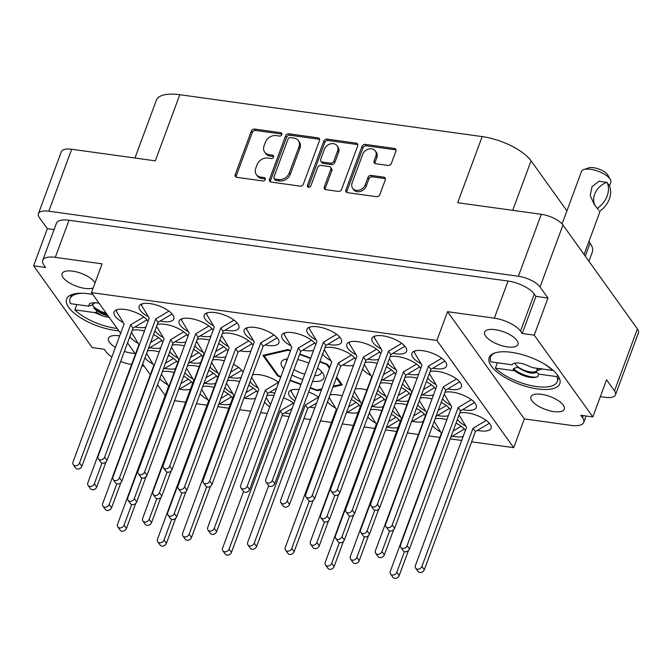 <?xml version="1.0" encoding="UTF-8"?>
<svg xmlns="http://www.w3.org/2000/svg" width="672" height="672" viewBox="0 0 672 672"><rect width="100%" height="100%" fill="white"/><g stroke="black" fill="none" stroke-linecap="round" stroke-linejoin="round"><path stroke-width="1.01" d="M491.316 366.038A37.649 14.532 -159.7 0 0 528.662 387.148A37.649 14.532 -159.7 0 0 559.793 383.695A37.649 14.532 -159.7 0 0 557.651 375.228A37.649 14.532 -159.7 0 0 520.304 354.11A37.649 14.532 -159.7 0 0 489.174 357.571A37.649 14.532 -159.7 0 0 491.316 366.038M92.786 294.454A37.649 14.532 -159.7 0 0 66.637 299.04A37.649 14.532 -159.7 0 0 68.779 307.507A37.649 14.532 -159.7 0 0 118.835 330.817M119.675 335.908A17.758 6.854 -159.7 0 0 108.461 338.276A17.758 6.854 -159.7 0 0 109.469 342.266A17.758 6.854 -159.7 0 0 115.433 347.365M124.37 351.431A17.758 6.854 -159.7 0 0 134.971 353.338M95.038 282.912A17.758 6.854 -159.7 0 0 94.433 281.938A17.758 6.854 -159.7 0 0 76.818 271.984A17.758 6.854 -159.7 0 0 62.135 273.613A17.758 6.854 -159.7 0 0 63.143 277.603A17.758 6.854 -159.7 0 0 77.364 286.541A17.758 6.854 -159.7 0 0 93.164 287.969M563.287 405.132A17.758 6.854 20.3 0 1 564.304 409.122A17.758 6.854 20.3 0 1 549.612 410.752A17.758 6.854 20.3 0 1 531.997 400.798A17.758 6.854 20.3 0 1 530.989 396.799A17.758 6.854 20.3 0 1 545.672 395.17A17.758 6.854 20.3 0 1 563.287 405.132M516.961 340.469A17.758 6.854 20.3 0 1 517.978 344.459A17.758 6.854 20.3 0 1 503.294 346.088A17.758 6.854 20.3 0 1 485.68 336.134A17.758 6.854 20.3 0 1 484.663 332.144A17.758 6.854 20.3 0 1 499.346 330.506A17.758 6.854 20.3 0 1 516.961 340.469M352.615 188.227L353.606 189.605A7.459 5.981 -35.6 0 0 357.286 191.713A7.459 5.981 -35.6 0 0 366.24 186.169L365.257 184.792A7.459 5.981 -35.6 0 1 356.294 190.336A7.459 5.981 -35.6 0 1 352.615 188.227A7.459 5.981 -35.6 0 1 352.111 182.969L362.687 154.375A7.459 5.981 -35.6 0 1 368.659 149.05A7.459 5.981 -35.6 0 1 375.32 150.94A7.459 5.981 -35.6 0 1 375.833 156.198L374.069 160.961A2.789 2.234 -35.6 0 0 374.262 162.926A2.789 2.234 -35.6 0 0 375.631 163.716L388.038 165.43A2.789 2.234 -35.6 0 0 391.39 163.363L395.9 151.175A2.789 2.234 -35.6 0 0 395.707 149.209A2.789 2.234 -35.6 0 0 394.33 148.42L365.341 144.404A2.789 2.234 -35.6 0 0 361.99 146.479L345.92 189.916A2.789 2.234 -35.6 0 0 346.114 191.881A2.789 2.234 -35.6 0 0 347.491 192.662L376.48 196.686A2.789 2.234 -35.6 0 0 379.831 194.611L385.274 179.886A2.789 2.234 -35.6 0 0 385.09 177.929A2.789 2.234 -35.6 0 0 383.712 177.139L371.305 175.417A2.789 2.234 -35.6 0 0 367.954 177.492L365.257 184.792M308.549 187.27A1.949 1.562 -35.6 0 0 310.892 185.825L317.671 167.479A2.789 2.234 -35.6 0 1 321.023 165.413L329.255 166.547A2.789 2.234 -35.6 0 1 330.632 167.336A2.789 2.234 -35.6 0 1 330.817 169.302L324.299 186.917A2.789 2.234 -35.6 0 0 324.492 188.882A2.789 2.234 -35.6 0 0 325.87 189.672L338.276 191.394A2.789 2.234 -35.6 0 0 341.628 189.319L357.689 145.883A2.789 2.234 -35.6 0 0 357.504 143.917A2.789 2.234 -35.6 0 0 356.126 143.128L327.138 139.112A2.789 2.234 -35.6 0 0 323.786 141.187L307.448 185.346A1.949 1.562 -35.6 0 0 308.549 187.27M457.397 419.42A18.472 7.123 -159.7 0 0 457.514 419.597A18.472 7.123 -159.7 0 0 465.73 426.04M477.49 430.34A18.472 7.123 -159.7 0 0 491.106 428.257A18.472 7.123 -159.7 0 0 490.056 424.099A18.472 7.123 -159.7 0 0 476.087 415.103A18.472 7.123 -159.7 0 0 459.757 413.02M432.566 425.67A18.472 7.123 -159.7 0 0 440.605 431.894M452.365 436.195A18.472 7.123 -159.7 0 0 463.193 436.38M465.343 430.559A18.472 7.123 -159.7 0 0 464.94 429.954A18.472 7.123 -159.7 0 0 456.019 423.142M362.611 368.953A18.472 7.123 -159.7 0 0 362.737 369.13A18.472 7.123 -159.7 0 0 370.944 375.572M382.712 379.873A18.472 7.123 -159.7 0 0 393.532 380.058M395.682 374.245A18.472 7.123 -159.7 0 0 395.279 373.64A18.472 7.123 -159.7 0 0 386.358 366.82M427.694 377.966A18.472 7.123 -159.7 0 0 427.82 378.143A18.472 7.123 -159.7 0 0 436.027 384.586M447.787 388.895A18.472 7.123 -159.7 0 0 461.412 386.803A18.472 7.123 -159.7 0 0 460.362 382.654A18.472 7.123 -159.7 0 0 446.393 373.649A18.472 7.123 -159.7 0 0 430.063 371.574M367.777 417.035A18.472 7.123 -159.7 0 0 375.53 422.881M387.29 427.182A18.472 7.123 -159.7 0 0 398.11 427.367M400.26 421.546A18.472 7.123 -159.7 0 0 399.857 420.941A18.472 7.123 -159.7 0 0 391.297 414.313M417.715 404.947A18.472 7.123 -159.7 0 0 425.762 411.172M437.522 415.472A18.472 7.123 -159.7 0 0 448.342 415.657M450.492 409.836A18.472 7.123 -159.7 0 0 450.089 409.231A18.472 7.123 -159.7 0 0 441.168 402.419M352.632 395.934A18.472 7.123 -159.7 0 0 360.679 402.15M372.439 406.459A18.472 7.123 -159.7 0 0 383.258 406.644M385.409 400.823A18.472 7.123 -159.7 0 0 385.006 400.218A18.472 7.123 -159.7 0 0 376.454 393.59M402.578 383.821A18.472 7.123 -159.7 0 0 402.704 383.998A18.472 7.123 -159.7 0 0 410.911 390.44M422.671 394.75A18.472 7.123 -159.7 0 0 433.49 394.934M435.641 389.113A18.472 7.123 -159.7 0 0 435.246 388.508A18.472 7.123 -159.7 0 0 426.317 381.696M315.748 344.501A18.472 7.123 -159.7 0 0 315.353 343.896A18.472 7.123 -159.7 0 0 297.032 333.539A18.472 7.123 -159.7 0 0 281.761 335.236A18.472 7.123 -159.7 0 0 282.811 339.394A18.472 7.123 -159.7 0 0 291.018 345.836M302.778 350.137A18.472 7.123 -159.7 0 0 313.597 350.322M392.599 410.802A18.472 7.123 -159.7 0 0 400.646 417.026M412.406 421.327A18.472 7.123 -159.7 0 0 423.226 421.512M425.376 415.691A18.472 7.123 -159.7 0 0 424.973 415.086A18.472 7.123 -159.7 0 0 416.422 408.458M327.516 401.789A18.472 7.123 -159.7 0 0 335.563 408.005M347.323 412.314A18.472 7.123 -159.7 0 0 358.142 412.499M360.293 406.678A18.472 7.123 -159.7 0 0 359.89 406.073A18.472 7.123 -159.7 0 0 351.338 399.445M442.546 398.698A18.472 7.123 -159.7 0 0 442.672 398.866A18.472 7.123 -159.7 0 0 450.878 405.317M462.638 409.618A18.472 7.123 -159.7 0 0 476.263 407.526A18.472 7.123 -159.7 0 0 475.205 403.376A18.472 7.123 -159.7 0 0 461.244 394.38A18.472 7.123 -159.7 0 0 444.914 392.297M377.748 390.079A18.472 7.123 -159.7 0 0 385.795 396.295M397.555 400.604A18.472 7.123 -159.7 0 0 408.374 400.789M410.525 394.968A18.472 7.123 -159.7 0 0 410.13 394.363A18.472 7.123 -159.7 0 0 401.201 387.551M380.831 353.522A18.472 7.123 -159.7 0 0 380.428 352.909A18.472 7.123 -159.7 0 0 362.107 342.552A18.472 7.123 -159.7 0 0 346.836 344.249A18.472 7.123 -159.7 0 0 347.886 348.407A18.472 7.123 -159.7 0 0 356.101 354.85M367.861 359.15A18.472 7.123 -159.7 0 0 378.68 359.335M322.652 354.085A18.472 7.123 -159.7 0 0 322.77 354.262A18.472 7.123 -159.7 0 0 330.985 360.704M342.745 365.005A18.472 7.123 -159.7 0 0 353.564 365.19M355.715 359.377A18.472 7.123 -159.7 0 0 355.312 358.764A18.472 7.123 -159.7 0 0 341.342 349.768A18.472 7.123 -159.7 0 0 325.013 347.693M387.736 363.098A18.472 7.123 -159.7 0 0 387.853 363.275A18.472 7.123 -159.7 0 0 396.068 369.718M407.828 374.018A18.472 7.123 -159.7 0 0 418.648 374.203M420.798 368.39A18.472 7.123 -159.7 0 0 420.395 367.786A18.472 7.123 -159.7 0 0 406.426 358.781A18.472 7.123 -159.7 0 0 390.096 356.706M327.894 344.282A18.472 7.123 -159.7 0 0 341.519 342.199A18.472 7.123 -159.7 0 0 340.469 338.041A18.472 7.123 -159.7 0 0 322.148 327.684A18.472 7.123 -159.7 0 0 306.877 329.381A18.472 7.123 -159.7 0 0 307.927 333.539A18.472 7.123 -159.7 0 0 316.134 339.982M392.977 353.296A18.472 7.123 -159.7 0 0 406.602 351.212A18.472 7.123 -159.7 0 0 405.552 347.054A18.472 7.123 -159.7 0 0 387.232 336.697A18.472 7.123 -159.7 0 0 371.96 338.394A18.472 7.123 -159.7 0 0 373.01 342.552A18.472 7.123 -159.7 0 0 381.217 348.995M432.944 368.164A18.472 7.123 -159.7 0 0 446.561 366.08A18.472 7.123 -159.7 0 0 445.511 361.931A18.472 7.123 -159.7 0 0 427.19 351.574A18.472 7.123 -159.7 0 0 411.919 353.27A18.472 7.123 -159.7 0 0 412.969 357.42A18.472 7.123 -159.7 0 0 421.184 363.863M148.042 321.275A18.472 7.123 -159.7 0 0 147.638 320.67A18.472 7.123 -159.7 0 0 129.318 310.313A18.472 7.123 -159.7 0 0 114.047 312.01A18.472 7.123 -159.7 0 0 115.097 316.159A18.472 7.123 -159.7 0 0 123.304 322.602M135.064 326.911A18.472 7.123 -159.7 0 0 145.883 327.088M160.18 321.056A18.472 7.123 -159.7 0 0 173.804 318.965A18.472 7.123 -159.7 0 0 172.754 314.815A18.472 7.123 -159.7 0 0 154.434 304.458A18.472 7.123 -159.7 0 0 139.163 306.155A18.472 7.123 -159.7 0 0 140.213 310.304A18.472 7.123 -159.7 0 0 148.42 316.747M225.263 330.07A18.472 7.123 -159.7 0 0 238.888 327.978A18.472 7.123 -159.7 0 0 237.838 323.828A18.472 7.123 -159.7 0 0 219.517 313.471A18.472 7.123 -159.7 0 0 204.246 315.168A18.472 7.123 -159.7 0 0 205.296 319.318A18.472 7.123 -159.7 0 0 213.503 325.76M154.938 330.851A18.472 7.123 -159.7 0 0 155.064 331.027A18.472 7.123 -159.7 0 0 163.271 337.47M175.031 341.779A18.472 7.123 -159.7 0 0 185.85 341.964M188 336.143A18.472 7.123 -159.7 0 0 187.606 335.538A18.472 7.123 -159.7 0 0 173.636 326.533A18.472 7.123 -159.7 0 0 157.307 324.458M220.021 339.872A18.472 7.123 -159.7 0 0 220.147 340.04A18.472 7.123 -159.7 0 0 228.354 346.492M240.114 350.792A18.472 7.123 -159.7 0 0 250.933 350.977M253.084 345.156A18.472 7.123 -159.7 0 0 252.68 344.551A18.472 7.123 -159.7 0 0 238.72 335.555A18.472 7.123 -159.7 0 0 222.382 333.472M213.116 330.288A18.472 7.123 -159.7 0 0 212.722 329.683A18.472 7.123 -159.7 0 0 194.401 319.326A18.472 7.123 -159.7 0 0 179.13 321.023A18.472 7.123 -159.7 0 0 180.18 325.172A18.472 7.123 -159.7 0 0 188.387 331.615M200.147 335.924A18.472 7.123 -159.7 0 0 210.966 336.109M210.042 366.845A18.472 7.123 -159.7 0 0 218.081 373.069M229.841 377.37A18.472 7.123 -159.7 0 0 241.172 377.37M243.079 372.212A18.472 7.123 -159.7 0 0 242.416 371.129A18.472 7.123 -159.7 0 0 233.495 364.316M144.959 357.832A18.472 7.123 -159.7 0 0 152.998 364.056M164.766 368.357A18.472 7.123 -159.7 0 0 175.585 368.542M177.736 362.72A18.472 7.123 -159.7 0 0 177.332 362.116A18.472 7.123 -159.7 0 0 168.412 355.303M299.082 389.567A18.472 7.123 -159.7 0 0 288.75 392.213A18.472 7.123 -159.7 0 0 289.8 396.362A18.472 7.123 -159.7 0 0 294.874 400.94M309.775 407.114A18.472 7.123 -159.7 0 0 314.84 407.828M224.885 387.576A18.472 7.123 -159.7 0 0 232.932 393.792M244.692 398.093A18.472 7.123 -159.7 0 0 255.511 398.278M257.662 392.465A18.472 7.123 -159.7 0 0 257.258 391.852A18.472 7.123 -159.7 0 0 248.707 385.232M265.23 344.938A18.472 7.123 -159.7 0 0 278.855 342.846A18.472 7.123 -159.7 0 0 277.805 338.696A18.472 7.123 -159.7 0 0 259.484 328.339A18.472 7.123 -159.7 0 0 244.213 330.036A18.472 7.123 -159.7 0 0 245.263 334.186A18.472 7.123 -159.7 0 0 253.47 340.637M169.789 351.582A18.472 7.123 -159.7 0 0 169.907 351.75A18.472 7.123 -159.7 0 0 178.122 358.201M189.882 362.502A18.472 7.123 -159.7 0 0 200.701 362.687M202.852 356.866A18.472 7.123 -159.7 0 0 202.448 356.261A18.472 7.123 -159.7 0 0 193.528 349.448M250.001 381.721A18.472 7.123 -159.7 0 0 258.048 387.937M269.808 392.238A18.472 7.123 -159.7 0 0 274.873 392.96M184.926 372.7A18.472 7.123 -159.7 0 0 192.965 378.924M204.725 383.225A18.472 7.123 -159.7 0 0 215.544 383.41M217.694 377.597A18.472 7.123 -159.7 0 0 217.3 376.984A18.472 7.123 -159.7 0 0 208.74 370.356M264.566 402.041A18.472 7.123 -159.7 0 0 264.684 402.217A18.472 7.123 -159.7 0 0 269.758 406.795M284.659 412.969A18.472 7.123 -159.7 0 0 290.153 413.708M129.822 336.706A18.472 7.123 -159.7 0 0 129.94 336.882A18.472 7.123 -159.7 0 0 138.155 343.325M149.915 347.634A18.472 7.123 -159.7 0 0 160.734 347.819M162.884 341.998A18.472 7.123 -159.7 0 0 162.481 341.393A18.472 7.123 -159.7 0 0 153.56 334.58M194.905 345.727A18.472 7.123 -159.7 0 0 195.023 345.895A18.472 7.123 -159.7 0 0 203.238 352.346M214.998 356.647A18.472 7.123 -159.7 0 0 225.817 356.832M227.968 351.011A18.472 7.123 -159.7 0 0 227.564 350.406A18.472 7.123 -159.7 0 0 218.644 343.594M200.071 393.809A18.472 7.123 -159.7 0 0 207.816 399.647M219.576 403.948A18.472 7.123 -159.7 0 0 230.395 404.132M232.546 398.32A18.472 7.123 -159.7 0 0 232.142 397.706A18.472 7.123 -159.7 0 0 223.591 391.087M159.802 378.563A18.472 7.123 -159.7 0 0 167.849 384.779M179.609 389.08A18.472 7.123 -159.7 0 0 190.428 389.264M192.578 383.452A18.472 7.123 -159.7 0 0 192.184 382.838A18.472 7.123 -159.7 0 0 183.624 376.211M547.966 298.024L534.232 335.143L522.22 333.48L535.945 296.36L547.966 298.024L540.044 286.969A17.615 6.796 -159.7 0 0 518.389 276.251L48.796 211.21A17.615 6.796 -159.7 0 0 38.413 213.662A17.615 6.796 -159.7 0 0 39.413 217.627L47.334 228.682L33.6 265.801L92.198 347.592L104.21 349.255L105.899 351.607A21.311 8.224 -159.7 0 0 111.88 356.975M600.348 396.623L605.102 397.286A17.615 6.796 -159.7 0 0 615.485 394.834A17.615 6.796 -159.7 0 0 614.485 390.869L606.564 379.814L592.83 416.934L534.232 335.143M303.416 184.027L319.486 140.591A2.789 2.234 -35.6 0 0 319.292 138.625A2.789 2.234 -35.6 0 0 317.923 137.836L288.926 133.82A2.789 2.234 -35.6 0 0 285.575 135.895L269.514 179.332A2.789 2.234 -35.6 0 0 269.699 181.297A2.789 2.234 -35.6 0 0 271.076 182.078L300.065 186.102A2.789 2.234 -35.6 0 0 303.416 184.027M276.133 135.601L279.51 136.072A1.949 1.562 -35.6 0 0 280.762 132.686L254.654 129.074A2.789 2.234 -35.6 0 0 251.303 131.149L235.234 174.577A2.789 2.234 -35.6 0 0 235.427 176.543A2.789 2.234 -35.6 0 0 236.796 177.332L262.903 180.953A1.949 1.562 -35.6 0 0 264.155 177.576L260.778 177.106A8.921 7.148 -35.6 0 1 256.376 174.577A8.921 7.148 -35.6 0 1 255.772 168.294L257.107 164.674A8.921 7.148 -35.6 0 1 267.826 158.038L271.211 158.508A1.949 1.562 -35.6 0 0 272.454 155.131L269.077 154.661A8.921 7.148 -35.6 0 1 264.676 152.141A8.921 7.148 -35.6 0 1 264.071 145.849L265.415 142.229A8.921 7.148 -35.6 0 1 276.133 135.601M518.389 276.251L541.304 214.301L457.699 202.726L482.16 136.592L179.777 94.71L155.316 160.835L71.711 149.26L48.796 211.21M585.253 256.133L590.058 243.138L588.899 241.525M566.924 210.848L531.065 160.793L512.736 210.344M590.058 243.138A39.774 15.347 20.3 0 1 592.318 252.084L588.924 261.257M134.963 158.021L156.332 100.254A39.774 15.347 20.3 0 1 179.777 94.71M482.16 136.592A39.774 15.347 20.3 0 1 531.065 160.793M541.304 214.301A17.615 6.796 20.3 0 1 562.96 225.019L637.4 328.919A17.615 6.796 20.3 0 1 638.4 332.884L615.485 394.834M174.098 372.548A18.472 7.123 -159.7 0 0 162.364 371.65M214.066 387.416A18.472 7.123 -159.7 0 0 202.801 386.425M209.488 340.116A18.472 7.123 -159.7 0 0 197.266 339.326M144.404 331.094A18.472 7.123 -159.7 0 0 132.182 330.313M293.95 403.444A18.472 7.123 -159.7 0 0 283.517 397.824M273.966 395.422A18.472 7.123 -159.7 0 0 266.927 395.648M199.214 366.694A18.472 7.123 -159.7 0 0 187.48 365.795M278.762 382.452A18.472 7.123 -159.7 0 0 252.563 374.808M184.372 345.971A18.472 7.123 -159.7 0 0 172.15 345.181M239.576 381.671A18.472 7.123 -159.7 0 0 227.447 380.663M318.721 397.32A18.472 7.123 -159.7 0 0 308.641 391.969M159.256 351.826A18.472 7.123 -159.7 0 0 147.512 350.918M224.33 360.839A18.472 7.123 -159.7 0 0 212.596 359.94M392.045 384.065A18.472 7.123 -159.7 0 0 380.31 383.166M342.208 395.884A18.472 7.123 -159.7 0 0 330.078 394.876M406.896 404.788A18.472 7.123 -159.7 0 0 395.153 403.889M417.161 378.21A18.472 7.123 -159.7 0 0 404.947 377.429M366.929 389.92A18.472 7.123 -159.7 0 0 355.194 389.021M432.012 398.933A18.472 7.123 -159.7 0 0 420.277 398.034M381.78 410.642A18.472 7.123 -159.7 0 0 370.507 409.651M377.202 363.342A18.472 7.123 -159.7 0 0 364.98 362.561M446.855 419.664A18.472 7.123 -159.7 0 0 435.12 418.765M120.632 333.32L91.451 292.597L102.094 263.836L55.28 257.351A21.311 8.224 -159.7 0 0 42.722 260.324A21.311 8.224 -159.7 0 0 43.932 265.112L45.612 267.464L33.6 265.801M47.334 228.682L54.079 229.614M290.556 350.566L287.834 349.549L262.912 355.37L277.654 375.95L280.745 377.093M329.767 367.483L327.491 364.316L319.914 361.494M310.733 358.075L299.737 353.984M332.968 387.055L342.241 384.896L336.655 377.093M310.094 388.021L317.318 390.709L321.535 389.726M289.926 380.512L300.913 384.602M174.569 400.688L185.64 402.217M196.4 403.712L207.052 405.182M217.82 406.678L228.883 408.215M239.652 409.702L250.723 411.239M260.652 412.608L267.263 413.524M282.072 415.582L289.103 416.548M303.904 418.606L310.514 419.521M320.452 420.89L331.514 422.428M342.283 423.914L353.346 425.452M364.115 426.938L374.766 428.417M385.535 429.912L396.598 431.441M407.366 432.936L418.429 434.465M428.778 435.901L439.849 437.43M450.198 438.866L461.681 440.454M471.618 441.832L513.702 447.661L524.336 418.9L571.15 425.384A21.311 8.224 -159.7 0 0 583.708 422.411A21.311 8.224 -159.7 0 0 582.498 417.623L580.818 415.271L592.83 416.934M91.451 292.597L436.892 340.444L513.702 447.661M165.169 395.497L157.5 384.787M150.326 374.774L142.649 364.064M135.475 354.052L127.52 342.938M264.676 152.141L265.667 153.518A8.921 7.148 -35.6 0 0 270.068 156.047L269.077 154.661M273.655 156.559A1.949 1.562 -35.6 0 0 273.445 156.509L270.068 156.047M256.376 174.577L257.368 175.963A8.921 7.148 -35.6 0 0 261.769 178.483L260.778 177.106M265.356 178.996A1.949 1.562 -35.6 0 0 265.146 178.954L261.769 178.483M281.963 134.114A1.949 1.562 -35.6 0 0 281.744 134.072L255.646 130.452A2.789 2.234 -35.6 0 0 252.294 132.527L236.225 175.963A2.789 2.234 -35.6 0 0 236.09 177.114M319.62 139.44A2.789 2.234 -35.6 0 0 318.906 139.222L289.918 135.206A2.789 2.234 -35.6 0 0 286.566 137.273L270.497 180.709A2.789 2.234 -35.6 0 0 270.362 181.86M290.38 137.575A1.949 1.562 -35.6 0 0 288.036 139.028L273.932 177.148A1.949 1.562 -35.6 0 0 275.024 179.08L278.586 179.575A8.921 7.148 -35.6 0 0 289.313 172.939L298.948 146.882A8.921 7.148 -35.6 0 0 298.343 140.591A8.921 7.148 -35.6 0 0 293.941 138.071L290.38 137.575M274.067 178.525L275.058 179.911A1.949 1.562 -35.6 0 0 276.016 180.457L275.024 179.08M298.343 140.591L299.334 141.977A8.921 7.148 -35.6 0 1 299.939 148.26L290.296 174.317A8.921 7.148 -35.6 0 1 279.577 180.953L276.016 180.457M308.33 187.228A1.949 1.562 -35.6 0 1 308.44 186.724L324.778 142.565A2.789 2.234 -35.6 0 1 328.121 140.498L357.118 144.514L356.126 143.128M357.823 144.732A2.789 2.234 -35.6 0 0 357.118 144.514M330.632 167.336L331.615 168.722A2.789 2.234 -35.6 0 1 331.808 170.688L325.29 188.303A2.789 2.234 -35.6 0 0 325.156 189.454M337.579 151.024A7.459 5.981 -35.6 0 0 337.075 145.765A7.459 5.981 -35.6 0 0 330.406 143.875A7.459 5.981 -35.6 0 0 324.433 149.201L320.712 159.281A2.789 2.234 -35.6 0 0 320.897 161.246A2.789 2.234 -35.6 0 0 322.274 162.028L330.506 163.17A2.789 2.234 -35.6 0 0 333.85 161.095L337.579 151.024L338.57 152.41A7.459 5.981 -35.6 0 0 338.058 147.151L337.075 145.765M320.897 161.246L321.888 162.624A2.789 2.234 -35.6 0 0 323.266 163.414L322.274 162.028M338.57 152.41L334.841 162.481A2.789 2.234 -35.6 0 1 331.489 164.556L323.266 163.414M375.32 150.94L376.312 152.326A7.459 5.981 -35.6 0 1 376.824 157.576L375.06 162.347A2.789 2.234 -35.6 0 0 374.926 163.498M385.409 178.735A2.789 2.234 -35.6 0 0 384.703 178.517L372.296 176.803A2.789 2.234 -35.6 0 0 368.945 178.87L366.24 186.169M396.035 150.024A2.789 2.234 -35.6 0 0 395.321 149.806L366.332 145.79A2.789 2.234 -35.6 0 0 362.981 147.857L346.912 191.293A2.789 2.234 -35.6 0 0 346.777 192.444M535.945 296.36L534.265 294.008L520.531 331.128A21.311 8.224 -159.7 0 0 494.34 318.167L508.066 281.047A21.311 8.224 20.3 0 1 534.265 294.008M522.22 333.48L520.531 331.128M436.892 340.444L447.527 311.682L494.34 318.167M42.722 260.324L56.448 223.196A21.311 8.224 20.3 0 1 69.014 220.231L508.066 281.047M144.22 366.248L141.96 365.938M120.658 361.477A21.311 8.224 -159.7 0 0 131.611 364.501M447.527 311.682L524.336 418.9M38.413 213.662L61.328 151.712A17.615 6.796 20.3 0 1 71.711 149.26M317.621 389.894L317.318 390.709M277.964 375.119L277.654 375.95M444.847 361.082L430.87 369.407L379.756 507.562A3.696 2.957 144.4 0 1 376.807 510.199A3.696 2.957 144.4 0 1 373.506 509.258L371.129 505.949A3.696 2.957 144.4 0 1 370.877 503.345L421.982 365.19L414.313 352.498L414.884 350.944M441.697 358.235L428.492 366.089L377.387 504.244A3.696 2.957 144.4 0 1 374.43 506.881A3.696 2.957 144.4 0 1 371.129 505.949M430.87 369.407L428.492 366.089M231.479 396.866L218.618 404.519M175.669 518.272L166.387 543.346A3.696 2.957 144.4 0 1 163.439 545.983A3.696 2.957 144.4 0 1 160.138 545.042L157.76 541.733A3.696 2.957 144.4 0 1 157.508 539.129L208.614 400.966L201.667 389.483M171.654 519.38L164.018 540.028A3.696 2.957 144.4 0 1 161.062 542.665A3.696 2.957 144.4 0 1 157.76 541.733M228.329 394.01L220.861 398.454M226.901 349.566L213.478 357.546M171.091 470.971L161.809 496.037A3.696 2.957 144.4 0 1 158.861 498.674A3.696 2.957 144.4 0 1 155.56 497.742L153.182 494.424A3.696 2.957 144.4 0 1 152.93 491.82L204.036 353.665L196.543 341.275M167.076 472.072L159.44 492.727A3.696 2.957 144.4 0 1 156.484 495.365A3.696 2.957 144.4 0 1 153.182 494.424M223.751 346.71L215.72 351.481M161.818 340.553L148.394 348.533M106.008 461.95L96.734 487.024A3.696 2.957 144.4 0 1 93.778 489.661A3.696 2.957 144.4 0 1 90.476 488.729L88.099 485.411A3.696 2.957 144.4 0 1 87.847 482.807L138.953 344.652L131.468 332.262M101.993 463.058L94.357 483.714A3.696 2.957 144.4 0 1 91.4 486.352A3.696 2.957 144.4 0 1 88.099 485.411M158.668 337.697L150.637 342.468M292.051 408.568L282.576 414.204L231.47 552.359A3.696 2.957 144.4 0 1 228.522 554.996A3.696 2.957 144.4 0 1 225.221 554.064L222.844 550.746A3.696 2.957 144.4 0 1 222.592 548.142L243.55 491.484M270.522 404.729L266.204 397.597M293.412 403.032L280.207 410.886L229.102 549.041A3.696 2.957 144.4 0 1 226.145 551.678A3.696 2.957 144.4 0 1 222.844 550.746M282.576 414.204L280.207 410.886M216.628 376.144L203.776 383.796M160.818 497.549L151.544 522.623A3.696 2.957 144.4 0 1 148.588 525.26A3.696 2.957 144.4 0 1 145.286 524.32L142.909 521.002A3.696 2.957 144.4 0 1 142.657 518.406L193.763 380.243L186.547 368.306M156.811 498.649L149.167 519.305A3.696 2.957 144.4 0 1 146.21 521.942A3.696 2.957 144.4 0 1 142.909 521.002M213.478 373.288L206.018 377.731M276.646 388.172L267.733 393.473L216.628 531.636A3.696 2.957 144.4 0 1 213.671 534.274A3.696 2.957 144.4 0 1 210.37 533.333L207.992 530.023A3.696 2.957 144.4 0 1 207.74 527.419L258.846 389.256L251.63 377.32M278.561 382.301L265.356 390.163L214.25 528.318A3.696 2.957 144.4 0 1 211.294 530.956A3.696 2.957 144.4 0 1 207.992 530.023M267.733 393.473L265.356 390.163M201.785 355.421L188.362 363.401M145.967 476.826L136.693 501.892A3.696 2.957 144.4 0 1 133.736 504.529A3.696 2.957 144.4 0 1 130.435 503.597L128.066 500.279A3.696 2.957 144.4 0 1 127.814 497.675L178.92 359.52L171.427 347.13M141.96 477.926L134.316 498.582A3.696 2.957 144.4 0 1 131.368 501.22A3.696 2.957 144.4 0 1 128.066 500.279M198.635 352.565L190.604 357.336M277.133 337.856L263.155 346.172L212.05 484.327A3.696 2.957 144.4 0 1 209.093 486.965A3.696 2.957 144.4 0 1 205.792 486.032L203.414 482.714A3.696 2.957 144.4 0 1 203.162 480.11L254.268 341.956L246.599 329.263L247.17 327.718M273.983 335L260.778 342.854L209.672 481.018A3.696 2.957 144.4 0 1 206.716 483.655A3.696 2.957 144.4 0 1 203.414 482.714M263.155 346.172L260.778 342.854M256.595 391.012L243.734 398.664M210.428 486.352L191.512 537.491A3.696 2.957 144.4 0 1 188.555 540.128A3.696 2.957 144.4 0 1 185.254 539.188L182.876 535.878A3.696 2.957 144.4 0 1 182.624 533.274L233.73 395.111L226.514 383.174M206.665 486.78L189.134 534.173A3.696 2.957 144.4 0 1 186.178 536.81A3.696 2.957 144.4 0 1 182.876 535.878M253.445 388.156L245.977 392.599M316.613 403.049L307.7 408.349L256.595 546.504A3.696 2.957 144.4 0 1 253.638 549.142A3.696 2.957 144.4 0 1 250.337 548.209L247.96 544.891A3.696 2.957 144.4 0 1 247.708 542.287L268.666 485.629M295.638 398.874L291.144 391.44L291.715 389.886M318.528 397.177L305.323 405.031L254.218 543.186A3.696 2.957 144.4 0 1 251.261 545.824A3.696 2.957 144.4 0 1 247.96 544.891M307.7 408.349L305.323 405.031M176.669 361.276L163.246 369.256M120.851 482.681L111.577 507.746A3.696 2.957 144.4 0 1 108.62 510.384A3.696 2.957 144.4 0 1 105.319 509.452L102.942 506.134A3.696 2.957 144.4 0 1 102.698 503.53L153.804 365.375L146.588 353.438M116.844 483.781L109.2 504.437A3.696 2.957 144.4 0 1 106.243 507.074A3.696 2.957 144.4 0 1 102.942 506.134M173.519 358.42L165.488 363.191M241.752 370.289L228.329 378.277M185.934 491.694L176.66 516.768A3.696 2.957 144.4 0 1 173.704 519.406A3.696 2.957 144.4 0 1 170.402 518.465L168.025 515.147A3.696 2.957 144.4 0 1 167.773 512.551L218.887 374.388L211.663 362.452M181.927 492.794L174.283 513.45A3.696 2.957 144.4 0 1 171.326 516.088A3.696 2.957 144.4 0 1 168.025 515.147M238.594 367.433L230.572 372.212M212.05 328.843L198.072 337.159L146.966 475.314A3.696 2.957 144.4 0 1 144.01 477.952A3.696 2.957 144.4 0 1 140.708 477.019L138.331 473.701A3.696 2.957 144.4 0 1 138.079 471.097L189.185 332.942L181.516 320.25L182.087 318.696M208.9 325.987L195.695 333.841L144.589 472.004A3.696 2.957 144.4 0 1 141.632 474.642A3.696 2.957 144.4 0 1 138.331 473.701M198.072 337.159L195.695 333.841M252.017 343.711L238.039 352.027L186.934 490.182A3.696 2.957 144.4 0 1 183.977 492.82A3.696 2.957 144.4 0 1 180.676 491.887L178.298 488.569A3.696 2.957 144.4 0 1 178.046 485.965L229.152 347.81L221.668 335.42M248.867 340.855L235.662 348.709L184.556 486.872A3.696 2.957 144.4 0 1 181.6 489.51A3.696 2.957 144.4 0 1 178.298 488.569M238.039 352.027L235.662 348.709M186.934 334.698L172.956 343.014L121.85 481.169A3.696 2.957 144.4 0 1 118.894 483.806A3.696 2.957 144.4 0 1 115.592 482.874L113.215 479.556A3.696 2.957 144.4 0 1 112.963 476.952L164.069 338.797L156.584 326.407M183.784 331.842L170.579 339.696L119.473 477.859A3.696 2.957 144.4 0 1 116.516 480.497A3.696 2.957 144.4 0 1 113.215 479.556M172.956 343.014L170.579 339.696M237.174 322.988L223.188 331.304L172.082 469.459A3.696 2.957 144.4 0 1 169.126 472.097A3.696 2.957 144.4 0 1 165.824 471.164L163.447 467.846A3.696 2.957 144.4 0 1 163.195 465.242L214.301 327.088L206.632 314.395L207.203 312.841M234.016 320.132L220.811 327.986L169.705 466.15A3.696 2.957 144.4 0 1 166.748 468.787A3.696 2.957 144.4 0 1 163.447 467.846M223.188 331.304L220.811 327.986M172.091 313.967L158.105 322.291L106.999 460.446A3.696 2.957 144.4 0 1 104.042 463.084A3.696 2.957 144.4 0 1 100.741 462.143L98.364 458.833A3.696 2.957 144.4 0 1 98.12 456.229L149.226 318.074L141.548 305.382L142.12 303.828M168.932 311.119L155.728 318.973L104.622 457.128A3.696 2.957 144.4 0 1 101.665 459.766A3.696 2.957 144.4 0 1 98.364 458.833M158.105 322.291L155.728 318.973M146.975 319.822L132.989 328.146L81.883 466.301A3.696 2.957 144.4 0 1 78.926 468.938A3.696 2.957 144.4 0 1 75.625 467.998L73.248 464.688A3.696 2.957 144.4 0 1 72.996 462.084L124.102 323.929L116.432 311.237L117.004 309.683M143.816 316.974L130.612 324.828L79.506 462.983A3.696 2.957 144.4 0 1 76.549 465.62A3.696 2.957 144.4 0 1 73.248 464.688M132.989 328.146L130.612 324.828M191.512 381.998L178.651 389.651M135.702 503.404L126.428 528.478A3.696 2.957 144.4 0 1 123.472 531.115A3.696 2.957 144.4 0 1 120.17 530.174L117.793 526.856A3.696 2.957 144.4 0 1 117.541 524.261L168.647 386.098L161.431 374.161M131.687 504.504L124.051 525.16A3.696 2.957 144.4 0 1 121.094 527.797A3.696 2.957 144.4 0 1 117.793 526.856M188.362 379.142L180.894 383.586M404.88 346.214L390.902 354.53L339.797 492.694A3.696 2.957 144.4 0 1 336.84 495.331A3.696 2.957 144.4 0 1 333.539 494.39L331.162 491.081A3.696 2.957 144.4 0 1 330.91 488.477L382.015 350.314L374.346 337.621L374.917 336.076M401.73 343.358L388.525 351.221L337.42 489.376A3.696 2.957 144.4 0 1 334.463 492.013A3.696 2.957 144.4 0 1 331.162 491.081M390.902 354.53L388.525 351.221M339.797 337.201L325.819 345.517L274.714 483.68A3.696 2.957 144.4 0 1 271.757 486.318A3.696 2.957 144.4 0 1 268.456 485.377L266.078 482.059A3.696 2.957 144.4 0 1 265.826 479.464L316.932 341.3L309.263 328.608L309.834 327.062M336.647 334.345L323.442 342.199L272.336 480.362A3.696 2.957 144.4 0 1 269.38 483A3.696 2.957 144.4 0 1 266.078 482.059M325.819 345.517L323.442 342.199M419.731 366.937L405.745 375.262L354.64 513.416A3.696 2.957 144.4 0 1 351.683 516.054A3.696 2.957 144.4 0 1 348.382 515.113L346.013 511.804A3.696 2.957 144.4 0 1 345.761 509.2L396.866 371.045L389.374 358.655M416.581 364.09L403.376 371.944L352.262 510.098A3.696 2.957 144.4 0 1 349.314 512.736A3.696 2.957 144.4 0 1 346.013 511.804M405.745 375.262L403.376 371.944M354.648 357.924L340.67 366.24L289.556 504.403A3.696 2.957 144.4 0 1 286.608 507.041A3.696 2.957 144.4 0 1 283.307 506.1L280.93 502.79A3.696 2.957 144.4 0 1 280.678 500.186L331.783 362.023L324.29 349.642M351.498 355.068L338.293 362.93L287.188 501.085A3.696 2.957 144.4 0 1 284.231 503.723A3.696 2.957 144.4 0 1 280.93 502.79M340.67 366.24L338.293 362.93M379.764 352.069L365.786 360.385L314.681 498.548A3.696 2.957 144.4 0 1 311.724 501.186A3.696 2.957 144.4 0 1 308.423 500.245L306.046 496.936A3.696 2.957 144.4 0 1 305.794 494.332L356.899 356.168L349.23 343.476L349.801 341.93M376.614 349.213L363.409 357.076L312.304 495.23A3.696 2.957 144.4 0 1 309.347 497.868A3.696 2.957 144.4 0 1 306.046 496.936M365.786 360.385L363.409 357.076M409.458 393.523L396.043 401.503M353.648 514.92L344.375 539.994A3.696 2.957 144.4 0 1 341.418 542.632A3.696 2.957 144.4 0 1 338.117 541.699L335.74 538.381A3.696 2.957 144.4 0 1 335.488 535.777L386.593 397.622L379.378 385.686M349.633 516.029L341.998 536.684A3.696 2.957 144.4 0 1 339.041 539.322A3.696 2.957 144.4 0 1 335.74 538.381M406.308 390.667L398.286 395.438M474.541 402.536L460.564 410.852L409.458 549.007A3.696 2.957 144.4 0 1 406.501 551.645A3.696 2.957 144.4 0 1 403.2 550.712L400.823 547.394A3.696 2.957 144.4 0 1 400.571 544.79L451.676 406.636L444.192 394.246M471.391 399.68L458.186 407.534L407.081 545.698A3.696 2.957 144.4 0 1 404.124 548.335A3.696 2.957 144.4 0 1 400.823 547.394M460.564 410.852L458.186 407.534M359.226 405.233L346.366 412.877M313.051 500.564L294.134 551.704A3.696 2.957 144.4 0 1 291.186 554.341A3.696 2.957 144.4 0 1 287.885 553.409L285.508 550.091A3.696 2.957 144.4 0 1 285.256 547.487L336.361 409.332L329.146 397.396M309.296 500.993L291.766 548.394A3.696 2.957 144.4 0 1 288.809 551.032A3.696 2.957 144.4 0 1 285.508 550.091M356.076 402.377L348.608 406.82M424.309 414.246L411.449 421.898M368.491 535.651L359.218 560.717A3.696 2.957 144.4 0 1 356.261 563.354A3.696 2.957 144.4 0 1 352.96 562.422L350.591 559.104A3.696 2.957 144.4 0 1 350.339 556.5L401.444 418.345L394.229 406.409M364.484 536.752L356.849 557.407A3.696 2.957 144.4 0 1 353.892 560.045A3.696 2.957 144.4 0 1 350.591 559.104M421.159 411.39L413.692 415.834M314.681 343.056L300.703 351.372L249.598 489.535A3.696 2.957 144.4 0 1 246.641 492.173A3.696 2.957 144.4 0 1 243.34 491.232L240.962 487.914A3.696 2.957 144.4 0 1 240.71 485.318L291.816 347.155L284.147 334.463L284.718 332.917M311.531 340.2L298.326 348.054L247.22 486.217A3.696 2.957 144.4 0 1 244.264 488.855A3.696 2.957 144.4 0 1 240.962 487.914M300.703 351.372L298.326 348.054M434.574 387.668L421.159 395.648M378.764 509.065L369.491 534.139A3.696 2.957 144.4 0 1 366.534 536.777A3.696 2.957 144.4 0 1 363.233 535.844L360.856 532.526A3.696 2.957 144.4 0 1 360.604 529.922L411.709 391.768L404.225 379.378M374.758 510.174L367.114 530.83A3.696 2.957 144.4 0 1 364.157 533.459A3.696 2.957 144.4 0 1 360.856 532.526M431.424 384.812L423.402 389.584M384.342 399.378L371.482 407.022M328.532 520.775L319.259 545.849A3.696 2.957 144.4 0 1 316.302 548.486A3.696 2.957 144.4 0 1 313.001 547.554L310.624 544.236A3.696 2.957 144.4 0 1 310.372 541.632L361.477 403.477L354.262 391.541M324.517 521.884L316.882 542.539A3.696 2.957 144.4 0 1 313.925 545.177A3.696 2.957 144.4 0 1 310.624 544.236M381.192 396.522L373.724 400.966M449.425 408.391L436.002 416.371M393.616 529.796L384.334 554.862A3.696 2.957 144.4 0 1 381.385 557.5A3.696 2.957 144.4 0 1 378.084 556.567L375.707 553.249A3.696 2.957 144.4 0 1 375.455 550.645L426.56 412.49L419.345 400.554M389.6 530.897L381.965 551.552A3.696 2.957 144.4 0 1 379.008 554.19A3.696 2.957 144.4 0 1 375.707 553.249M446.275 405.535L438.245 410.306M399.193 420.101L386.333 427.753M343.375 541.506L334.102 566.572A3.696 2.957 144.4 0 1 331.145 569.209A3.696 2.957 144.4 0 1 327.844 568.277L325.475 564.959A3.696 2.957 144.4 0 1 325.223 562.355L376.328 424.2L369.382 412.709M339.368 542.606L331.724 563.262A3.696 2.957 144.4 0 1 328.776 565.9A3.696 2.957 144.4 0 1 325.475 564.959M396.043 417.245L388.576 421.688M459.698 381.814L445.712 390.13L394.607 528.284A3.696 2.957 144.4 0 1 391.65 530.922A3.696 2.957 144.4 0 1 388.349 529.99L385.972 526.672A3.696 2.957 144.4 0 1 385.72 524.068L436.834 385.913L429.341 373.523M456.54 378.958L443.335 386.812L392.23 524.966A3.696 2.957 144.4 0 1 389.273 527.604A3.696 2.957 144.4 0 1 385.972 526.672M445.712 390.13L443.335 386.812M394.615 372.792L381.192 380.78M338.797 494.197L329.524 519.271A3.696 2.957 144.4 0 1 326.567 521.909A3.696 2.957 144.4 0 1 323.266 520.968L320.888 517.658A3.696 2.957 144.4 0 1 320.645 515.054L371.75 376.9L364.258 364.51M334.79 495.306L327.146 515.953A3.696 2.957 144.4 0 1 324.19 518.591A3.696 2.957 144.4 0 1 320.888 517.658M391.465 369.944L383.435 374.716M464.276 429.114L450.853 437.094M408.458 550.519L399.185 575.593A3.696 2.957 144.4 0 1 396.228 578.231A3.696 2.957 144.4 0 1 392.927 577.29L390.55 573.972A3.696 2.957 144.4 0 1 390.298 571.376L441.412 433.213L434.188 421.277M404.452 551.62L396.808 572.275A3.696 2.957 144.4 0 1 393.851 574.913A3.696 2.957 144.4 0 1 390.55 573.972M461.118 426.258L453.096 431.038M489.392 423.259L475.406 431.575L424.301 569.738A3.696 2.957 144.4 0 1 421.344 572.376A3.696 2.957 144.4 0 1 418.043 571.435L415.674 568.117A3.696 2.957 144.4 0 1 415.422 565.522L466.528 427.358L459.035 414.977M486.242 420.403L473.029 428.257L421.924 566.42A3.696 2.957 144.4 0 1 418.975 569.058A3.696 2.957 144.4 0 1 415.674 568.117M475.406 431.575L473.029 428.257M94.979 302.761L92.156 304.979L88.628 306.163L70.4 303.643A35.515 13.709 20.3 0 1 70.098 298.696A35.515 13.709 20.3 0 1 82.16 293.244M88.628 306.163L89.527 303.652C91.552 302.644 94.626 302.484 98.75 303.164M108.293 316.109L102.236 313.975L96.793 310.699L93.778 308.12L94.223 307.297M109.15 317.302A12.642 4.88 20.3 0 1 102.346 315.815L96.23 312.236L96.793 310.699M107.797 315.412L102.413 313.438L93.929 308.246M107.008 314.311L102.698 312.673L94.063 307.348M102.346 315.815L94.794 312.623L96.23 312.236M117.146 328.457A35.515 13.709 20.3 0 1 74.852 309.859L94.794 312.623M76.826 304.534L74.852 309.859M106.126 313.076A11.651 4.494 20.3 0 1 93.324 306.256A11.651 4.494 20.3 0 1 93.013 305.768A11.651 4.494 20.3 0 1 92.551 304.29M93.013 305.768L92.4 304.508M287.482 358.873A22.73 8.77 -159.7 0 0 284.483 359.528A22.73 8.77 -159.7 0 0 282.551 367.357A22.73 8.77 -159.7 0 0 283.786 368.861M291.992 374.926A22.73 8.77 -159.7 0 0 302.82 379.462M312.539 381.41A22.73 8.77 -159.7 0 0 323.215 373.85A22.73 8.77 -159.7 0 0 322.602 372.901A22.73 8.77 -159.7 0 0 317.486 368.046M293.975 369.55A18.472 7.123 -159.7 0 0 304.76 374.212M314.656 375.698A18.472 7.123 -159.7 0 0 321.258 372.851A18.472 7.123 -159.7 0 0 321.418 371.456M289.439 350.146L289.288 350.557A40.488 15.624 -159.7 0 0 287.658 350.33L287.935 349.591M327.365 364.266L327.096 365.014A40.488 15.624 -159.7 0 0 325.727 364.123L325.878 363.712M340.637 383.914L340.553 384.174A40.488 15.624 -159.7 0 0 340.637 383.914L336.344 377.924M333.27 386.24L340.385 384.586A40.488 15.624 -159.7 0 0 340.553 384.174M310.246 387.61L315.865 389.701A40.488 15.624 -159.7 0 0 317.495 389.928L321.838 388.912M264.6 356.084L264.768 355.681A40.488 15.624 -159.7 0 0 264.6 356.084A40.488 15.624 -159.7 0 0 264.516 356.345L278.057 375.253A40.488 15.624 -159.7 0 0 279.426 376.135L280.896 376.681M308.834 363.199A22.73 8.77 -159.7 0 0 297.662 359.596M289.288 350.557L290.405 350.977M299.586 354.396L310.582 358.487M319.754 361.897L325.727 364.123M264.768 355.681L287.658 350.33M301.064 384.191L290.077 380.1M327.096 365.014L329.456 368.315M287.406 358.882A18.472 7.123 -159.7 0 0 286.616 360.032A18.472 7.123 -159.7 0 0 286.482 361.57M541.657 368.542L541.372 369.306L536.936 370.574L536.365 372.112L538.717 374.111L556.945 376.639L557.525 375.052M556.945 376.639A35.515 13.709 20.3 0 1 557.248 381.587A35.515 13.709 20.3 0 1 530.88 385.56A35.515 13.709 20.3 0 1 495.382 368.113L514.744 370.793L513.173 369.44L513.458 368.676L518.062 366.962M497.356 362.779L495.382 368.113M538.717 374.111L537.818 376.631C535.786 377.639 532.711 377.798 528.595 377.11C523.102 375.808 518.482 373.699 514.744 370.793M536.936 370.574L535.777 371.482M536.365 372.112C533.072 374.539 526.915 372.977 517.894 367.408M495.558 352.733A35.515 13.709 20.3 0 0 490.627 356.941A35.515 13.709 20.3 0 0 490.93 361.889L512.098 364.82A12.642 4.88 20.3 0 1 525 364.459L532.552 367.66L552.485 370.415A35.515 13.709 20.3 0 0 543.396 363.468M528.595 377.11C522.766 375.648 517.625 373.086 513.173 369.44L513.517 369.734M537.818 376.631C533.778 378.63 520.195 374.791 513.458 368.676M552.67 369.928L552.485 370.415M562.086 223.944L581.482 171.494A15.624 6.031 20.3 0 1 583.708 169.621A15.624 6.031 20.3 0 1 597.593 171.032A15.624 6.031 20.3 0 1 609.907 178.819A15.624 6.031 20.3 0 1 610.327 179.474A15.624 6.031 20.3 0 1 610.798 182.339L609.47 185.926M599.516 211.193L599.676 211.84M599.777 212.108L599.306 211.159M583.708 169.621L588.462 167.924A11.365 4.385 20.3 0 1 598.559 168.949A11.365 4.385 20.3 0 1 607.522 174.611A11.365 4.385 20.3 0 1 607.824 175.09L610.327 179.474M536.768 368.239A11.651 4.494 20.3 0 1 535.391 371.641A11.651 4.494 20.3 0 1 525.034 370.591A11.651 4.494 20.3 0 1 515.861 364.787A11.651 4.494 20.3 0 1 515.542 364.3A11.651 4.494 20.3 0 1 515.096 363.056M537.457 368.34L537.566 370.028L538.062 368.416M599.726 211.218A22.873 18.329 -35.6 0 0 609.26 185.447L606.656 182.347A17.615 14.112 144.4 0 0 595.342 205.842M607.085 182.406A22.873 18.329 144.4 0 1 597.551 208.177L597.122 208.118A17.615 14.112 144.4 0 1 597.114 208.11L594.124 204.212L590.209 195.493L592.04 186.631L599.105 181.205L606.656 182.347M597.551 208.177L598.433 209.849L597.122 208.118M562.96 225.019L540.044 286.969M614.485 390.869L637.4 328.919M273.445 156.509L272.454 155.131M265.146 178.954L264.155 177.576M236.225 175.963L235.234 174.577M252.294 132.527L251.303 131.149M255.646 130.452L254.654 129.074M281.744 134.072L280.762 132.686M270.497 180.709L269.514 179.332M286.566 137.273L285.575 135.895M289.918 135.206L288.926 133.82M318.906 139.222L317.923 137.836M279.577 180.953L278.586 179.575M290.296 174.317L289.313 172.939M299.939 148.26L298.948 146.882M328.121 140.498L327.138 139.112M325.29 188.303L324.299 186.917M331.808 170.688L330.817 169.302M308.44 186.724L307.448 185.346M324.778 142.565L323.786 141.187M331.489 164.556L330.506 163.17M334.841 162.481L333.85 161.095M375.06 162.347L374.069 160.961M376.824 157.576L375.833 156.198M368.945 178.87L367.954 177.492M372.296 176.803L371.305 175.417M384.703 178.517L383.712 177.139M346.912 191.293L345.92 189.916M362.981 147.857L361.99 146.479M366.332 145.79L365.341 144.404M395.321 149.806L394.33 148.42M69.014 220.231L55.28 257.351M582.498 417.623L583.246 415.607M379.756 507.562L377.387 504.244M166.387 543.346L164.018 540.028M161.809 496.037L159.44 492.727M96.734 487.024L94.357 483.714M231.47 552.359L229.102 549.041M151.544 522.623L149.167 519.305M216.628 531.636L214.25 528.318M136.693 501.892L134.316 498.582M212.05 484.327L209.672 481.018M191.512 537.491L189.134 534.173M256.595 546.504L254.218 543.186M111.577 507.746L109.2 504.437M176.66 516.768L174.283 513.45M146.966 475.314L144.589 472.004M186.934 490.182L184.556 486.872M121.85 481.169L119.473 477.859M172.082 469.459L169.705 466.15M106.999 460.446L104.622 457.128M81.883 466.301L79.506 462.983M126.428 528.478L124.051 525.16M339.797 492.694L337.42 489.376M274.714 483.68L272.336 480.362M354.64 513.416L352.262 510.098M289.556 504.403L287.188 501.085M314.681 498.548L312.304 495.23M344.375 539.994L341.998 536.684M409.458 549.007L407.081 545.698M294.134 551.704L291.766 548.394M359.218 560.717L356.849 557.407M249.598 489.535L247.22 486.217M369.491 534.139L367.114 530.83M319.259 545.849L316.882 542.539M384.334 554.862L381.965 551.552M334.102 566.572L331.724 563.262M394.607 528.284L392.23 524.966M329.524 519.271L327.146 515.953M399.185 575.593L396.808 572.275M424.301 569.738L421.924 566.42M586.085 416.002L583.708 422.411M70.098 298.696L71.576 294.697M557.248 381.587L558.877 377.177M490.627 356.941L491.484 354.631M584.094 254.52L599.785 212.108M535.391 371.641L535.886 371.465M515.542 364.3L514.861 363.098"/></g></svg>
